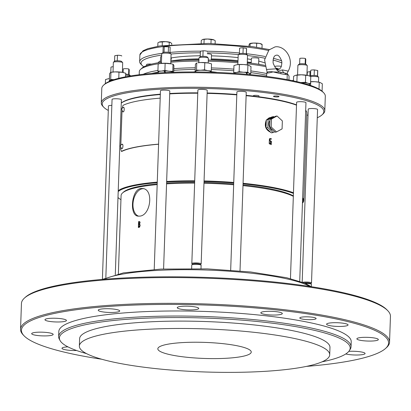 <?xml version="1.0" encoding="UTF-8"?>
<svg xmlns="http://www.w3.org/2000/svg" width="411" height="411" viewBox="0 0 411 411"><rect width="100%" height="100%" fill="white"/><g stroke="black" fill="none" stroke-linecap="round" stroke-linejoin="round"><path stroke-width="0.62" d="M160.326 94.525A93.939 16.147 -178 0 0 140.007 97.047A93.939 16.147 -178 0 0 121.286 103.089M302.63 197.917A93.939 16.147 2 0 1 303.765 200.558L306.822 112.968A93.939 16.147 -178 0 0 305.692 110.328M296.516 105.165A93.939 16.147 -178 0 0 246.122 95.701M236.803 94.874A93.939 16.147 -178 0 0 207.118 93.369M197.773 93.23A93.939 16.147 -178 0 0 169.702 93.883M118.229 190.673A93.939 16.147 2 0 1 136.95 184.631A93.939 16.147 2 0 1 157.269 182.114M166.64 181.472A93.939 16.147 2 0 1 194.711 180.819M204.062 180.953A93.939 16.147 2 0 1 233.741 182.458M243.065 183.285A93.939 16.147 2 0 1 293.459 192.749M303.765 200.558A93.939 16.147 2 0 1 302.45 203.111M270.721 132.301C265.614 129.953 264.139 125.9 266.292 120.14M266.472 119.868L270.284 117.531A7.48 5.754 79.9 0 0 267.289 119.421L271.877 116.919L273.7 116.596L268.121 119.637L267.844 127.605L273.145 132.537L274.558 131.767M271.373 138.743L269.775 138.517L269.205 142.391L271.245 144.605L271.363 141.194A93.939 16.147 -178 0 0 270.592 141.06L270.577 141.482A93.939 16.147 2 0 1 271.019 141.559L270.931 144.127L269.878 138.939L271.358 139.165L271.373 138.743L271.065 139.216M140.829 188.505C131.356 189.543 129.239 215.534 137.993 216.129L139.863 216.114C150.698 215.292 153.961 189.533 142.781 188.5L140.829 188.505M118.358 273.88L121.091 195.579A88.797 15.264 2 0 1 122.545 192.965A88.797 15.264 2 0 1 140.891 186.728A88.797 15.264 2 0 1 157.182 184.601M166.558 183.876A88.797 15.264 2 0 1 194.634 183.116M203.979 183.239A88.797 15.264 2 0 1 233.659 184.775M242.983 185.633A88.797 15.264 2 0 1 293.331 196.335M139.673 221.586L139.683 224.108L140.13 225.521L139.478 227.211L138.363 227.478L138.569 221.637L139.673 221.586L138.569 221.637M276.5 131.936L271.193 127.009L271.471 119.041L277.055 116L282.357 120.926L282.08 128.895L276.5 131.936L275.026 132.198L269.724 127.271L271.193 127.009M269.724 127.271L270.001 119.303L275.586 116.262L277.055 116M270.001 119.303L271.471 119.041M269.965 120.418A5.841 4.495 79.9 0 0 269.205 126.213A5.841 4.495 79.9 0 0 272.935 130.256M122.858 111.561A2.338 0.74 -84.7 0 0 123.079 111.931L123.67 111.653A2.338 0.74 -84.7 0 0 124.209 109.321A2.338 0.74 -84.7 0 0 123.819 107.415L123.228 107.692A2.338 0.74 -84.7 0 0 123.218 107.708L123.228 107.692M123.572 107.358C121.317 108.047 121.173 109.588 123.141 111.972L123.084 111.705M121.574 148.376A2.338 0.74 -84.7 0 0 121.795 148.746L122.386 148.469A2.338 0.74 -84.7 0 0 122.925 146.136A2.338 0.74 -84.7 0 0 122.535 144.23L121.939 144.508A2.338 0.74 -84.7 0 0 121.933 144.523L121.939 144.518M122.288 144.174C120.027 144.862 119.889 146.403 121.856 148.787L121.8 148.52M274.168 117.032L273.7 116.596M160.198 98.126A94.417 16.229 -178 0 0 123.007 105.36L122.088 108.607M122.016 110.754L120.803 145.427M120.726 147.57L120.675 149.044L121.399 151.371L121.851 151.412L121.399 151.371A94.417 16.229 -178 0 1 158.595 144.138M273.145 132.537L271.322 132.861L266.02 127.934L266.297 119.961L268.121 119.637M266.02 127.934L267.844 127.605M266.297 119.961L267.289 119.421M122.545 192.965L123.511 192.091A87.846 15.099 2 0 1 157.208 183.871M166.583 183.131A87.846 15.099 2 0 1 194.66 182.345M204.01 182.469A87.846 15.099 2 0 1 233.689 184.01M243.009 184.878A87.846 15.099 2 0 1 293.346 195.893M121.851 151.412A93.949 16.152 2 0 1 158.589 144.235M266.246 121.384A7.48 5.754 79.9 0 0 266.066 126.511M266.965 128.813A7.48 5.754 79.9 0 0 270.376 131.982M270.885 117.464A7.48 5.754 79.9 0 0 270.284 117.531M120.947 199.654A93.461 16.065 2 0 1 117.988 197.527M118.198 191.552A93.461 16.065 2 0 1 157.249 182.679M166.625 182.032A93.461 16.065 2 0 1 194.691 181.369M204.041 181.503A93.461 16.065 2 0 1 233.72 183.008M243.045 183.84A93.461 16.065 2 0 1 293.433 193.396M302.594 198.95A93.461 16.065 2 0 1 302.455 203.008M307.31 72.12A3.504 0.601 2 0 1 307.31 72.11A3.504 0.601 2 0 1 307.315 72.1L310.002 71.617A3.504 0.601 2 0 1 310.706 71.627M309.848 76.117L310.002 71.617M307.31 72.11L307.202 75.321L307.315 72.1M113.2 66.746A3.504 0.601 -178 0 0 110.975 67.229L110.8 72.362M239.402 53.8L239.592 48.328A3.504 0.601 2 0 1 243.189 47.851L246.508 48.426A3.504 0.601 2 0 1 246.6 48.575L246.41 54.041M237.856 64.589L238.195 54.961A4.675 0.801 2 0 1 238.272 54.822L239.459 53.749A3.504 0.601 2 0 1 242.993 53.373A3.504 0.601 2 0 1 246.312 53.949L246.508 48.426M242.993 53.373L243.189 47.851M297.934 65.4A4.675 0.801 2 0 1 297.908 65.313A4.675 0.801 2 0 1 297.985 65.174L299.172 64.101A3.504 0.601 2 0 1 299.634 63.911L299.83 58.388A3.504 0.601 2 0 1 305.352 58.475L305.794 59.22L305.625 64.116M299.634 63.911A3.504 0.601 2 0 1 305.157 63.998L305.352 58.475M114.756 55.762A3.504 0.601 2 0 1 114.756 55.752A3.504 0.601 2 0 1 114.756 55.742L117.448 55.259A3.504 0.601 2 0 1 121.759 55.999A3.504 0.601 2 0 1 121.759 56.009L121.759 55.999M114.561 61.265A3.504 0.601 2 0 1 114.618 61.172A3.504 0.601 2 0 1 117.253 60.782L117.448 55.259M114.566 61.218L114.756 55.742L114.561 61.224M123.151 72.495L123.274 68.884A3.504 0.601 2 0 1 128.797 68.971L129.244 69.721L129.075 74.617M125.668 74.211A3.504 0.601 2 0 1 128.607 74.494L128.797 68.971M162.962 52.582L163.152 47.116A3.504 0.601 2 0 1 164.241 46.72L168.489 46.787A3.504 0.601 2 0 1 170.154 47.363L169.964 52.829M161.415 63.376L161.749 53.749A4.675 0.801 2 0 1 161.826 53.61L163.013 52.536A3.504 0.601 2 0 1 164.046 52.243A3.504 0.601 2 0 1 168.294 52.31L168.489 46.787M164.046 52.243L164.241 46.72M317.564 76.112L317.754 70.646A3.504 0.601 -178 0 0 317.657 70.497L317.467 76.02A3.504 0.601 -178 0 0 314.148 75.444A3.504 0.601 -178 0 0 310.613 75.819L310.141 76.246M317.657 70.497L314.338 69.921A3.504 0.601 -178 0 0 310.747 70.399L310.557 75.865M314.338 69.921L314.148 75.444M207.411 51.514A3.504 0.601 -178 0 1 207.411 51.524L207.411 51.514A3.504 0.601 -178 0 0 203.096 50.779L202.906 56.297A3.504 0.601 -178 0 0 200.27 56.687L199.083 57.761A4.675 0.801 -178 0 0 199.006 57.9L198.837 62.647M200.409 51.257A3.504 0.601 -178 0 0 200.404 51.267A3.504 0.601 -178 0 0 200.404 51.283L200.214 56.739L200.409 51.257L203.096 50.779M246.312 53.949A3.504 0.601 2 0 1 246.359 53.99L247.468 55.146A4.675 0.801 2 0 1 247.535 55.285L247.201 64.917M305.157 63.998A3.504 0.601 2 0 1 306.072 64.342L307.181 65.498A4.675 0.801 2 0 1 307.248 65.637L306.914 75.27M117.253 60.782A3.504 0.601 2 0 1 121.517 61.414L122.627 62.57A4.675 0.801 2 0 1 122.694 62.708L122.36 72.341A7.48 1.284 2 0 1 123.351 72.541A7.48 1.284 2 0 1 123.5 72.577M128.607 74.494A3.504 0.601 2 0 1 129.522 74.838L130.58 75.943A4.675 0.801 2 0 0 125.632 75.162M168.294 52.31A3.504 0.601 2 0 1 169.913 52.778L171.022 53.928A4.675 0.801 2 0 1 171.089 54.072L170.755 63.7M318.525 82.102L318.689 77.355A4.675 0.801 -178 0 0 318.623 77.211L317.513 76.056A3.504 0.601 -178 0 0 317.467 76.02M209.307 63.207A7.48 1.284 -178 0 0 209.173 63.176A7.48 1.284 -178 0 0 208.182 62.97L208.346 58.228A4.675 0.801 -178 0 0 208.279 58.085L207.17 56.929A3.504 0.601 -178 0 0 202.906 56.297M109.583 73.826A4.675 0.801 -178 0 0 109.578 73.862L109.413 78.604A7.48 1.284 -178 0 0 108.406 78.737A7.48 1.284 -178 0 0 108.242 78.763L109.413 78.619M238.272 54.822A4.675 0.801 2 0 1 242.983 54.324A4.675 0.801 2 0 1 247.468 55.146M297.985 65.174A4.675 0.801 2 0 1 298.602 64.917A4.675 0.801 2 0 1 298.951 64.846A4.675 0.801 2 0 1 303.76 64.738A4.675 0.801 2 0 1 307.181 65.498M160.336 94.16A93.461 16.065 -178 0 0 140.392 96.642A93.461 16.065 -178 0 0 121.286 103.033M296.526 104.872A93.461 16.065 -178 0 0 246.138 95.321M236.813 94.489A93.461 16.065 -178 0 0 207.134 92.984M197.783 92.845A93.461 16.065 -178 0 0 169.712 93.508M311.379 286.714L311.456 284.417A4.675 0.801 -178 0 0 311.399 284.284L310.721 283.539A3.961 0.683 -178 0 0 308.147 282.922A3.961 0.683 -178 0 0 304.191 282.917M311.399 284.284A4.675 0.801 -178 0 0 305.43 283.441M200.994 268.696L201.118 265.285A4.675 0.801 -178 0 0 201.056 265.152L200.378 264.412A3.961 0.683 -178 0 0 198.965 263.944A3.961 0.683 -178 0 0 192.569 264.139L191.845 264.828A4.675 0.801 -178 0 0 191.773 264.961L191.649 268.537M201.056 265.152A4.675 0.801 -178 0 0 199.386 264.602A4.675 0.801 -178 0 0 191.845 264.828M113.02 72.012L113.354 62.385A4.675 0.801 2 0 1 113.354 62.369A4.675 0.801 2 0 1 113.431 62.246A4.675 0.801 2 0 1 118.055 61.742A4.675 0.801 2 0 1 122.627 62.57M161.826 53.61A4.675 0.801 2 0 1 163.203 53.219A4.675 0.801 2 0 1 167.894 53.199A4.675 0.801 2 0 1 171.022 53.928M318.623 77.211A4.675 0.801 -178 0 0 316.958 76.667A4.675 0.801 -178 0 0 310.706 76.513M208.279 58.085A4.675 0.801 -178 0 0 202.592 57.242A4.675 0.801 -178 0 0 200.049 57.432A4.675 0.801 -178 0 0 199.083 57.761M310.834 283.662L311.425 283.158A4.675 0.801 -178 0 0 311.507 283.015A4.675 0.801 -178 0 0 308.409 282.146A4.675 0.801 -178 0 0 303.205 282.223A4.675 0.801 -178 0 0 302.707 282.336M103.438 279.054A4.675 0.801 -178 0 0 102.442 279.413M200.491 264.535L201.082 264.032A4.675 0.801 -178 0 0 201.164 263.883A4.675 0.801 -178 0 0 199.433 263.199A4.675 0.801 -178 0 0 192.867 263.091A4.675 0.801 -178 0 0 191.824 263.559A4.675 0.801 -178 0 0 191.896 263.708L192.451 264.252M389.551 342.142L390.45 316.372A184.611 31.734 -178 0 0 387.814 310.737L386.926 309.817A183.676 31.575 -178 0 0 207.082 277.456A183.676 31.575 -178 0 0 25.425 297.189L24.475 298.052A184.611 31.734 -178 0 0 21.449 303.488L20.55 329.252A184.611 31.734 2 0 1 126.151 304.32A184.611 31.734 2 0 1 321.222 314.965A184.611 31.734 2 0 1 389.551 342.142A184.611 31.734 2 0 1 386.525 347.578L385.575 348.436A183.676 31.575 2 0 1 306.442 366.386M387.814 310.737A184.611 31.734 -178 0 0 322.121 289.195A184.611 31.734 -178 0 0 24.475 298.052M101.764 359.24A183.676 31.575 2 0 1 24.074 335.813L23.186 334.888A184.611 31.734 2 0 1 20.55 329.252M24.074 335.813A183.676 31.575 2 0 1 112.29 306.21A183.676 31.575 2 0 1 320.601 315.992A183.676 31.575 2 0 1 385.575 348.436M301.602 317.148A8.179 1.408 -178 0 0 299.778 317.96A8.179 1.408 -178 0 0 302.809 319.167A8.179 1.408 -178 0 0 311.451 319.635A8.179 1.408 -178 0 0 316.126 318.53A8.179 1.408 -178 0 0 310.706 317.015A8.179 1.408 -178 0 0 301.602 317.148M345.769 353.958A10.748 1.85 -178 0 0 347.578 354.339A10.748 1.85 -178 0 0 358.937 354.96A10.748 1.85 -178 0 0 365.086 353.506A10.748 1.85 -178 0 0 359.666 351.708A10.748 1.85 -178 0 0 348.821 351.359M359.265 337.75A10.748 1.85 -178 0 0 356.871 338.823A10.748 1.85 -178 0 0 360.848 340.406A10.748 1.85 -178 0 0 372.207 341.022A10.748 1.85 -178 0 0 378.356 339.573A10.748 1.85 -178 0 0 371.231 337.58A10.748 1.85 -178 0 0 359.265 337.75M328.975 323.123A10.748 1.85 -178 0 0 326.575 324.197A10.748 1.85 -178 0 0 330.552 325.779A10.748 1.85 -178 0 0 341.911 326.401A10.748 1.85 -178 0 0 348.06 324.947A10.748 1.85 -178 0 0 340.94 322.954A10.748 1.85 -178 0 0 328.975 323.123M263.23 311.728A10.748 1.85 -178 0 0 260.831 312.797A10.748 1.85 -178 0 0 264.807 314.379A10.748 1.85 -178 0 0 276.166 315.001A10.748 1.85 -178 0 0 282.316 313.547A10.748 1.85 -178 0 0 275.195 311.553A10.748 1.85 -178 0 0 263.23 311.728M179.648 306.611A10.748 1.85 -178 0 0 177.254 307.68A10.748 1.85 -178 0 0 181.23 309.262A10.748 1.85 -178 0 0 192.589 309.884A10.748 1.85 -178 0 0 198.739 308.43A10.748 1.85 -178 0 0 191.613 306.436A10.748 1.85 -178 0 0 179.648 306.611M100.633 309.144A10.748 1.85 -178 0 0 98.234 310.218A10.748 1.85 -178 0 0 102.216 311.8A10.748 1.85 -178 0 0 113.575 312.422A10.748 1.85 -178 0 0 119.724 310.968A10.748 1.85 -178 0 0 112.599 308.974A10.748 1.85 -178 0 0 100.633 309.144M47.347 318.653A10.748 1.85 -178 0 0 44.953 319.727A10.748 1.85 -178 0 0 48.93 321.31A10.748 1.85 -178 0 0 60.289 321.931A10.748 1.85 -178 0 0 66.438 320.477A10.748 1.85 -178 0 0 59.312 318.484A10.748 1.85 -178 0 0 47.347 318.653M34.077 332.591A10.748 1.85 -178 0 0 31.678 333.66A10.748 1.85 -178 0 0 35.659 335.242A10.748 1.85 -178 0 0 47.018 335.864A10.748 1.85 -178 0 0 53.168 334.41A10.748 1.85 -178 0 0 46.042 332.417A10.748 1.85 -178 0 0 34.077 332.591M67.892 346.848A10.748 1.85 -178 0 0 64.373 347.218A10.748 1.85 -178 0 0 61.974 348.287A10.748 1.85 -178 0 0 65.955 349.869A10.748 1.85 -178 0 0 76.595 350.516M58.645 336.573L58.819 331.513A146.29 25.148 2 0 1 142.499 311.754A146.29 25.148 2 0 1 297.071 320.19A146.29 25.148 2 0 1 351.215 341.721L351.04 346.786A146.29 25.148 -178 0 0 296.896 325.25A146.29 25.148 -178 0 0 142.324 316.814A146.29 25.148 -178 0 0 58.645 336.573A146.29 25.148 -178 0 0 59.297 339.132L60.057 340.524A145.479 25.009 -178 0 0 86.51 353.599M322.054 361.829A145.479 25.009 -178 0 0 349.355 350.629L350.208 349.288A146.29 25.148 -178 0 0 351.04 346.786M349.355 350.629A145.479 25.009 -178 0 0 205.664 318.068A145.479 25.009 -178 0 0 60.057 340.524M329.714 354.791L329.971 347.429A125.257 21.531 -178 0 0 283.611 328.995A125.257 21.531 -178 0 0 151.263 321.772A125.257 21.531 -178 0 0 79.611 338.69L79.354 346.052A125.257 21.531 2 0 1 151.007 329.134A125.257 21.531 2 0 1 283.354 336.357A125.257 21.531 2 0 1 329.714 354.791A125.257 21.531 2 0 1 203.784 371.94A125.257 21.531 2 0 1 79.354 346.052M175.127 355.669A46.736 8.035 -178 0 0 224.509 358.366A46.736 8.035 -178 0 0 251.244 352.052A46.736 8.035 -178 0 0 204.817 342.394A46.736 8.035 -178 0 0 157.829 348.79A46.736 8.035 -178 0 0 175.127 355.669M234.66 73.379L233.71 72.66L233.962 65.539L236.69 64.748A7.48 1.284 2 0 1 236.854 64.722A7.48 1.284 2 0 1 243.666 64.527A7.48 1.284 2 0 1 248.193 65.118L243.666 64.527L239.392 64.568L239.145 71.689L236.417 72.48A7.48 1.284 -178 0 0 234.753 73.225L234.743 73.384M296.388 75.105A7.48 1.284 2 0 1 296.567 75.074A7.48 1.284 2 0 1 301.427 74.802A7.48 1.284 2 0 1 307.906 75.47A7.48 1.284 2 0 1 308.08 75.511M278.391 96.837A2.764 0.478 2 0 1 274.502 96.775A2.764 0.478 2 0 1 274.096 96.092A2.764 0.478 2 0 1 277.985 96.153A2.764 0.478 2 0 1 278.391 96.837M253.366 96.097L253.376 95.727A2.805 0.483 2 0 1 254.003 95.444A2.805 0.483 2 0 1 257.127 95.398A2.805 0.483 2 0 1 258.987 95.922L258.956 96.791M302.183 282.141L308.224 109.172A4.675 0.801 2 0 1 309.267 108.704A4.675 0.801 2 0 1 314.466 108.632A4.675 0.801 2 0 1 317.564 109.501L311.507 283.015M102.401 279.418L108.453 106.002A4.675 0.801 2 0 1 109.496 105.535A4.675 0.801 2 0 1 111.854 105.35M191.824 263.559L197.881 90.045A4.675 0.801 2 0 1 198.924 89.577A4.675 0.801 2 0 1 204.128 89.5A4.675 0.801 2 0 1 207.226 90.369L201.164 263.883M154.217 269.452L160.454 90.774A4.675 0.801 2 0 1 161.497 90.307A4.675 0.801 2 0 1 166.702 90.23A4.675 0.801 2 0 1 169.8 91.098L163.588 268.964M105.838 277.63L112.059 99.411A4.675 0.801 2 0 1 113.102 98.943A4.675 0.801 2 0 1 118.306 98.871A4.675 0.801 2 0 1 121.404 99.734L115.296 274.584M306.745 115.167A4.675 0.801 2 0 1 308.019 115.111M230.679 270.14L236.9 91.987A4.675 0.801 2 0 1 237.943 91.519A4.675 0.801 2 0 1 243.148 91.448A4.675 0.801 2 0 1 246.246 92.311L240.009 270.9M290.459 278.632L296.614 102.339A4.675 0.801 2 0 1 297.656 101.871A4.675 0.801 2 0 1 302.861 101.8A4.675 0.801 2 0 1 305.959 102.663L299.722 281.278M114.058 79.631L110.687 79.441L110.939 72.321L112.013 72.146A7.48 1.284 2 0 1 114.977 71.889A7.48 1.284 2 0 1 122.36 72.341L114.977 71.889L110.939 72.321L110.271 72.726L109.583 73.744L109.336 80.864L110.004 80.458A7.48 1.284 -178 0 0 109.912 80.648L109.891 81.147M161.657 63.351A7.48 1.284 2 0 1 169.091 63.469A7.48 1.284 2 0 1 171.752 63.905L165.14 63.34L160.254 63.535A7.48 1.284 2 0 1 160.408 63.51A7.48 1.284 2 0 1 161.657 63.351M310.588 85.457L310.716 81.758L314.99 81.712L319.517 82.303A7.48 1.284 -178 0 0 314.99 81.712A7.48 1.284 -178 0 0 310.603 81.671M200.799 62.518A7.48 1.284 -178 0 0 197.835 62.775L200.799 62.518L208.182 62.97A7.48 1.284 -178 0 0 200.799 62.518M105.37 83.613L105.514 79.554L108.242 78.763M249.688 74.078L250.756 73.703L251.008 66.582L248.532 65.195M239.392 64.568L236.854 64.722M309.401 84.327L310.531 83.669L310.778 76.549L308.255 75.557L301.427 74.802L295.381 75.352L293.613 76.276L293.454 80.875M308.255 75.557L307.926 75.475M108.299 110.441A110.878 19.06 2 0 1 103.783 107.266A110.878 19.06 2 0 1 213.674 88.704A110.878 19.06 2 0 1 322.003 114.885A110.878 19.06 2 0 1 317.277 117.741M282.465 69.911A8.415 2.79 -84.5 0 0 284.16 72.834L287.207 73.703L287.217 72.947C290.818 67.255 291.342 61.511 288.794 55.706C285.085 47.887 278.396 46.032 274.969 46.936L268.928 49.972L264.571 59.872L266.498 69.464L276.151 68.812C278.113 70.327 280.22 70.692 282.465 69.911L288.116 71.093M125.576 76.816L125.699 73.225L122.36 72.341M173.694 72.244L173.92 65.719L173.483 64.661L172.368 64.049M160.408 63.51L158.158 63.977L157.906 71.098L158.348 72.156M319.856 82.385L322.327 83.767L322.08 90.888L321.633 90.821M195.708 71.961L195.734 71.283A7.48 1.284 2 0 1 195.826 71.093L195.158 71.493L195.405 64.378L196.093 63.361L196.761 62.955L196.509 70.076L200.532 70.25L204.57 69.819L204.817 62.698M208.182 62.97L211.521 63.859L211.275 70.98L210.586 71.997M293.475 80.263A5.328 0.914 -178 0 0 292.38 80.638L292.37 80.648M233.71 72.66L236.417 72.48A7.48 1.284 -178 0 1 243.394 72.254L239.145 71.689M250.756 73.703L249.205 73.261L247.669 72.213L243.394 72.254A7.48 1.284 -178 0 1 246.168 72.526A7.48 1.284 2 0 1 246.805 72.624L246.235 72.726M247.915 65.092L247.669 72.213M297.127 75.038L296.896 81.635M310.531 83.669L307.988 83.289A7.48 1.284 -178 0 0 301.16 82.534L305.46 82.298L305.712 75.177M309.38 85.046L309.411 84.101A7.48 1.284 -178 0 0 309.355 83.931A7.48 1.284 2 0 0 309.216 83.793A7.48 1.284 -178 0 0 307.988 83.289L305.46 82.298M103.783 107.266L102.878 106.326A111.828 19.225 2 0 1 101.286 102.914A111.828 19.225 2 0 1 126.218 91.761A111.828 19.225 2 0 1 250.689 89.978A111.828 19.225 2 0 1 324.803 110.718A111.828 19.225 2 0 1 322.969 114.011L322.003 114.885M276.151 68.812A8.415 7.018 -72.7 0 0 279.685 71.976M287.14 74.334L285.511 74.566L280.862 73.759A1.87 0.637 -76.3 0 0 280.6 72.218A1.87 0.637 -76.3 0 0 280.564 72.208L273.11 71.894C269.477 71.278 267.422 71.642 266.945 72.988L266.852 72.963C267.176 72.434 267.058 71.267 266.498 69.464M280.564 72.208L283.754 72.798M118.995 72.064L118.779 78.301M110.687 79.441L110.004 80.458A7.48 1.284 -178 0 1 111.037 80.017A7.48 1.284 2 0 1 111.479 79.919A7.48 1.284 -178 0 1 114.001 79.647M173.021 64.214L172.774 71.329L168.823 71.201L164.893 70.461L161.389 71.082L157.906 71.098M173.211 72.393L172.774 71.329M165.14 63.34L164.893 70.461M319.003 89.084L319.239 82.277M204.57 69.819L207.909 70.702A7.48 1.284 2 0 0 200.532 70.25A7.48 1.284 2 0 0 195.826 71.093L196.509 70.076M210.663 72.223L210.679 71.802A7.48 1.284 2 0 0 207.909 70.702L211.275 70.98M249.667 74.581L249.698 73.749A7.48 1.284 -178 0 0 249.205 73.261A7.48 1.284 -178 0 0 246.805 72.624L247.335 74.365M301.16 82.534A7.48 1.284 -178 0 0 300.59 82.529M324.803 110.718L325.307 96.225A111.828 19.225 -178 0 0 323.709 92.814A111.828 19.225 -178 0 0 241.832 74.674A111.828 19.225 -178 0 0 126.722 77.268A111.828 19.225 -178 0 0 103.623 85.128A111.828 19.225 -178 0 0 101.789 88.422L101.286 102.914M285.511 74.566A1.87 1.552 -86.5 0 0 284.16 72.834M266.852 72.963L266.754 73.661L266.945 72.988C267.7 73.168 269.755 72.804 273.11 71.894L280.862 73.759M173.103 72.264A7.48 1.284 -178 0 0 168.823 71.201A7.48 1.284 -178 0 0 164.847 70.964A7.48 1.284 2 0 0 164.076 70.964A7.48 1.284 -178 0 0 161.389 71.082A7.48 1.284 -178 0 0 158.307 72.012L158.271 72.988M164.868 72.608L164.076 70.964L164.79 72.613M164.359 71.457A4.675 0.801 2 0 1 165.058 71.452M111.53 80.099L111.037 80.017L111.181 80.628M309.36 85.041L309.226 83.926M246.168 72.526L246.764 74.319M309.216 83.793L309.278 85.015M323.709 92.814L322.81 91.874A110.878 19.06 -178 0 0 241.627 73.888A110.878 19.06 -178 0 0 127.492 76.461A110.878 19.06 -178 0 0 104.589 84.255L103.623 85.128M111.633 80.458L111.479 79.919M165.546 72.572L164.847 70.964M210.838 71.684A17.807 3.062 2 0 1 217.265 72.454M193.293 71.951A17.807 3.062 2 0 1 195.672 71.668M165.818 41.665A6.078 1.043 -178 0 0 160.146 41.85A6.078 1.043 -178 0 0 159.088 42.148L165.818 41.665L170.534 42.487A6.078 1.043 -178 0 0 165.818 41.665M214.167 40.042A6.078 1.043 -178 0 0 214.064 39.975A6.078 1.043 -178 0 0 213.175 39.641A6.078 1.043 -178 0 0 207.632 39.024A6.078 1.043 -178 0 0 202.715 39.471A6.078 1.043 -178 0 0 202.484 39.569A6.078 1.043 -178 0 0 202.443 39.59L201.272 40.509L201.174 43.325M262.048 44.378L261.396 43.992A6.078 1.043 -178 0 0 259.418 43.422A6.078 1.043 -178 0 0 253.423 43.057A6.078 1.043 -178 0 0 249.816 43.592A6.078 1.043 -178 0 0 249.765 43.617M157.798 46.279L157.922 42.775L158.667 42.359M170.534 42.487L171.772 43.628L171.741 44.501M214.064 39.975L207.632 39.024L202.715 39.471M214.378 40.16L215.22 40.73L215.117 43.581M261.591 44.475L262.126 44.429L259.418 43.422L253.423 43.057L250.129 43.694L250.037 46.309M248.984 46.176L249.03 44.85L249.6 43.741L250.129 43.694L249.6 43.741M162.335 41.989L162.211 45.585M169.26 42.415L169.178 44.748M204.123 39.502L203.99 43.34M211.1 39.615L210.966 43.458M256.675 43.489L256.546 47.214M262.126 44.429L261.997 48.108M143.891 66.803A73.497 12.633 2 0 1 142.078 65.375L140.721 63.967A74.92 12.88 2 0 1 139.653 61.681A74.92 12.88 2 0 1 162.155 53.312M169.979 52.428A74.92 12.88 2 0 1 200.928 51.164M207.026 51.221A74.92 12.88 2 0 1 239.433 52.988M246.42 53.718A74.92 12.88 2 0 1 265.141 56.518M273.382 58.326A74.92 12.88 2 0 1 281.679 60.874M237.964 61.501A57.278 9.849 -178 0 0 211.321 59.734M198.945 59.662A57.278 9.849 -178 0 0 184.241 60.273M260.44 64.568A57.278 9.849 -178 0 0 258.637 64.111M251.208 62.564A57.278 9.849 -178 0 0 247.304 61.912M237.995 60.684A57.278 9.849 -178 0 0 211.346 58.917M198.97 58.845A57.278 9.849 -178 0 0 170.848 60.982L171.392 57.9A56.713 9.751 2 0 1 200.249 55.773M161.415 63.299A74.92 12.88 -178 0 0 140.536 69.413A74.92 12.88 -178 0 0 139.308 71.617L139.195 74.73M288.948 79.96L289.056 76.847A74.92 12.88 -178 0 0 287.983 74.561A74.92 12.88 -178 0 0 287.263 73.903M265.336 66.556A74.92 12.88 -178 0 0 247.237 63.787M237.918 62.816A74.92 12.88 -178 0 0 208.243 61.182M198.893 61.1A74.92 12.88 -178 0 0 170.806 62.256M211.454 55.855A56.713 9.751 2 0 1 238.103 57.632M247.412 58.876A56.713 9.751 2 0 1 251.316 59.533M258.745 61.105A56.713 9.751 2 0 1 264.607 62.847M158.107 62.77A56.713 9.751 2 0 1 160.485 60.9M142.078 65.375A73.497 12.633 2 0 1 161.703 55.12M171.084 54.031A73.497 12.633 2 0 1 200.352 52.814M207.365 52.875A73.497 12.633 2 0 1 238.55 54.571M247.53 55.531A73.497 12.633 2 0 1 264.771 58.192M273.002 60.042A73.497 12.633 2 0 1 281.941 62.986M170.935 58.48L171.279 58.537M198.934 59.944A73.497 12.633 -178 0 0 171.079 61.136A73.497 12.633 -178 0 0 170.842 61.157M161.451 62.246A73.497 12.633 -178 0 0 141.985 68.098L140.536 69.413M278.869 69.017A73.497 12.633 -178 0 0 275.766 68.01M265.028 65.421A73.497 12.633 -178 0 0 247.278 62.657M237.959 61.671A73.497 12.633 -178 0 0 208.285 60.027M160.434 62.4L160.629 56.882A3.74 0.642 2 0 1 161.461 56.507A3.74 0.642 2 0 1 161.651 56.477M207.334 53.779A3.74 0.642 2 0 1 211.501 54.56L211.305 60.098M146.547 65.621L146.588 64.553A3.74 0.642 2 0 1 147.421 64.178A3.74 0.642 2 0 1 151.546 64.116M251.188 63.155L251.357 58.321A3.74 0.642 2 0 1 252.19 57.946A3.74 0.642 2 0 1 256.351 57.889A3.74 0.642 2 0 1 258.832 58.583L258.632 64.265M274.882 67.07L274.897 66.587A3.74 0.642 2 0 1 275.73 66.212A3.74 0.642 2 0 1 281.365 66.371M143.496 188.67A14.02 8.631 -80.2 0 0 133.298 201.056A14.02 8.631 -80.2 0 0 138.687 216.201M270.078 141.076L271.363 141.194M271.075 141.25L270.952 144.657M269.642 138.558L271.08 138.8M269.775 138.995L269.364 139.38L269.215 143.593L269.575 143.994L270.931 144.127M138.718 227.411L138.728 227.026M138.82 224.427L138.836 224.062M138.908 221.986L138.918 221.693M139.745 223.995L138.754 224.046L139.858 222.813L139.447 221.93L138.826 222.002L138.754 224.046M139.73 226.913L138.651 227.011L139.863 225.567L139.36 224.349L138.738 224.442L138.651 227.011M140.074 222.156L139.601 221.991M140.023 224.699L139.509 224.427M309.766 286.467A108.324 18.623 -178 0 0 226.62 271.034A108.324 18.623 -178 0 0 122.586 274.091A108.324 18.623 -178 0 0 104.024 279.285M268.434 50.471A74.92 12.88 -178 0 0 186.794 44.732A74.92 12.88 -178 0 0 139.884 55.023L139.653 61.681M143.213 74.273A74.92 12.88 2 0 1 157.932 70.445M173.817 68.652A74.92 12.88 2 0 1 195.287 67.779M211.382 67.928A74.92 12.88 2 0 1 233.833 69.146M250.854 70.933A74.92 12.88 2 0 1 266.76 73.548M151.659 73.477A73.497 12.633 2 0 1 158.302 72.151M173.761 70.348A73.497 12.633 2 0 1 195.23 69.438M211.321 69.577A73.497 12.633 2 0 1 233.777 70.8M250.797 72.613A73.497 12.633 2 0 1 266.698 75.295M140.125 222.86L139.858 222.813M140.13 225.613L139.863 225.567M114.618 61.172L113.431 62.246M297.908 65.313L297.569 74.941M102.411 279.413L123.439 272.878L160.927 269.082L207.385 268.886L250.818 271.99L286.714 277.744L304.792 283.164L311.368 286.714M296.567 75.074L296.305 75.115M276.269 55.249L276.218 55.254C274.009 55.577 272.976 58.146 273.11 62.96C274.902 67.717 276.757 69.752 278.673 69.058C280.877 68.74 281.91 66.171 281.782 61.352C279.978 56.605 278.144 54.571 276.269 55.249M287.125 79.616L287.207 73.703M283.821 72.804L279.624 71.961M211.095 71.293L211.079 71.704M266.754 73.661L266.657 76.446M269.364 49.572L252.544 46.638L208.629 43.407L159.982 45.914L147.857 48.647L143.033 50.764L139.884 55.023M287.232 73.775L287.983 74.561M269.878 138.944L269.59 138.995M139.807 221.991L139.447 221.93M139.719 224.411L139.36 224.349"/></g></svg>
